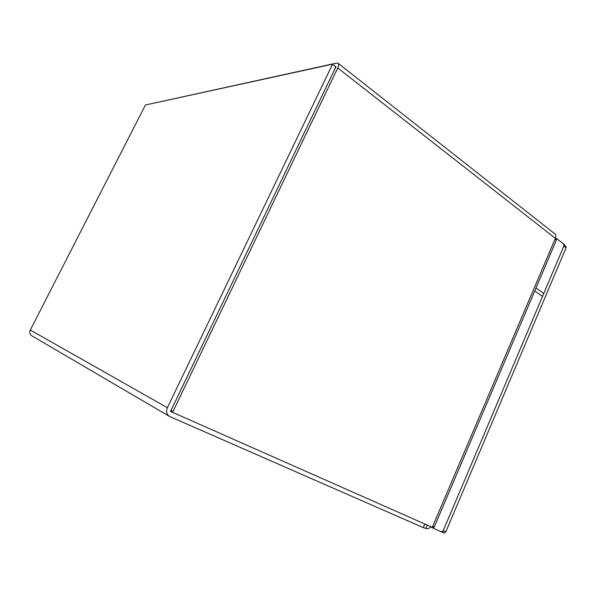 <?xml version="1.0" encoding="UTF-8"?>
<svg xmlns="http://www.w3.org/2000/svg" width="596" height="596" viewBox="0 0 596 596"><rect width="100%" height="100%" fill="white"/><g stroke="black" fill="none" stroke-linecap="round" stroke-linejoin="round"><path stroke-width="0.89" d="M335.22 67.11L335.116 68.51L170.516 411.419L432.398 527.348L434.536 526.335L556.202 240.493M432.286 527.304L555.368 238.34L556.195 240.493M172.497 412.551L337.753 67.959L555.368 238.34C556.143 236.344 555.949 234.831 554.802 233.811L338.096 63.258L336.747 63.049L149.305 104.158M337.753 67.959C338.811 65.627 338.923 64.055 338.096 63.258M427.265 525.083L425.805 528.518L423.316 527.579M430.96 526.715C429.254 528.51 427.533 529.106 425.805 528.518M169.502 416.433L31.916 335.846C29.852 334.386 29.316 332.449 30.307 330.028L167.379 407.709C165.911 411.463 166.619 414.369 169.502 416.433L423.302 527.616L424.844 524.011M172.08 412.104L171.439 409.504L335.935 66.819L332.568 64.182L145.431 105L30.307 330.028M167.379 407.709L332.568 64.182M444.057 532.928L442.552 532.258L444.057 532.928L445.801 531.915L566.066 247.809L565.887 246.468L564.226 245.172M563.667 244.732L563.846 246.081L566.066 247.809M445.801 531.915L443.186 530.76L563.846 246.081M443.186 530.76L441.442 531.774M536.013 287.935L543.746 293.5L442.523 532.332L433.59 528.391L434.35 526.611M430.766 526.924L433.59 528.391M534.761 290.878L542.509 296.428L564.449 244.651L556.888 238.728L555.628 238.638M556.262 240.188L556.888 238.728"/></g></svg>
